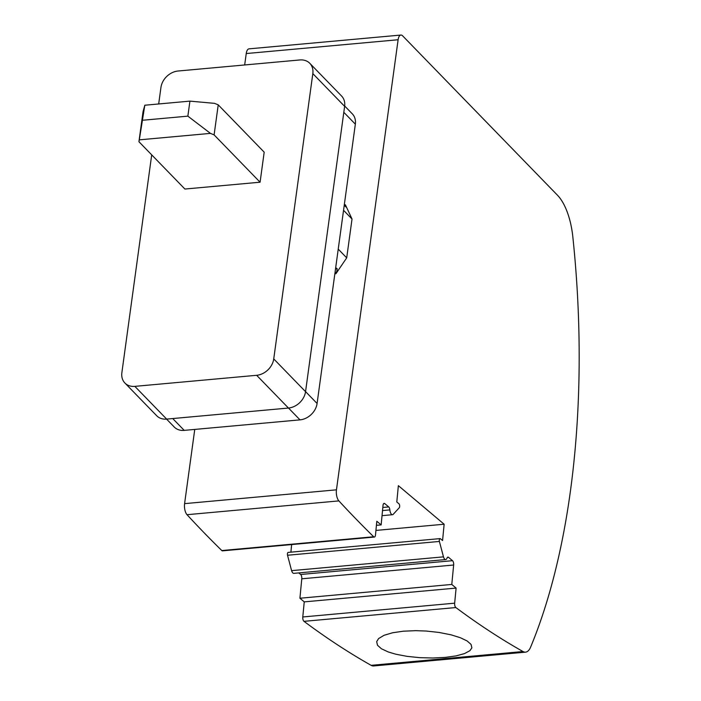 <?xml version="1.0" encoding="UTF-8"?>
<svg xmlns="http://www.w3.org/2000/svg" width="701" height="701" viewBox="0 0 701 701"><rect width="100%" height="100%" fill="white"/><g stroke="black" fill="none" stroke-linecap="round" stroke-linejoin="round"><path stroke-width="1.05" d="M287.524 555.245L439.396 541.444L443.47 556.857L291.598 570.649L287.524 555.245A2.173 0.938 84.8 0 1 287.463 553.606A2.173 0.938 84.8 0 1 288.181 552.406L440.044 538.605A2.173 0.938 84.8 0 1 440.438 538.754L442.568 540.541L444.136 524.225L398.361 485.653L396.792 501.969L398.922 503.756A2.173 0.938 84.8 0 1 399.64 506.744A2.173 0.938 84.8 0 1 399.325 507.673L393.235 514.297A5.021 2.173 84.8 0 1 392.481 514.709A5.021 2.173 84.8 0 1 389.861 509.907A3.347 1.446 84.8 0 0 388.722 506.928L384.753 503.581L383.596 503.686M303.989 621.34A3.347 1.446 84.8 0 1 302.788 616.968L304.243 601.879L456.106 588.086L454.66 603.175A3.347 1.446 84.8 0 0 455.86 607.548A1925.332 831.912 84.8 0 0 523.007 651.536L371.136 665.337A1925.332 831.912 84.8 0 1 303.989 621.34L455.86 607.548M304.243 601.879L299.914 598.233L301.78 578.807A3.347 1.446 -95.2 0 0 300.641 574.487L298.766 572.91M447.387 557.444L448.535 557.339L452.513 560.686A3.347 1.446 -95.2 0 1 453.652 565.015L451.786 584.441L456.106 588.086M451.786 584.441L299.914 598.233M440.044 538.605A2.173 0.938 84.8 0 0 439.325 539.814A2.173 0.938 84.8 0 0 439.396 541.444M376.428 525.329L381.142 524.9L383.009 505.474A3.347 1.446 -95.2 0 1 383.044 505.211A3.347 1.446 -95.2 0 1 384.148 503.353A3.347 1.446 -95.2 0 1 384.753 503.581M381.142 524.9L376.814 521.255L375.499 534.933A3.347 1.446 84.8 0 1 375.473 535.17A3.347 1.446 84.8 0 1 374.36 537.054A3.347 1.446 84.8 0 1 373.677 536.756A1925.332 831.912 84.8 0 1 338.89 500.9A8.368 3.619 84.8 0 1 336.454 489.833L398.115 39.747A8.368 3.619 -95.2 0 1 400.884 35.05A8.368 3.619 -95.2 0 1 402.672 35.882L557.532 195.281A50.227 21.705 -95.2 0 1 572.813 236.693A502.258 217.021 -95.2 0 1 570.386 491.34A502.258 217.021 -95.2 0 1 530.631 647.102A20.092 8.684 -95.2 0 1 525.557 652.149A20.092 8.684 -95.2 0 1 523.007 651.536M448.535 557.339A3.347 1.446 84.8 0 0 447.93 557.111A3.347 1.446 84.8 0 0 447.036 558.092A5.021 2.173 84.8 0 1 445.687 559.556A5.021 2.173 84.8 0 1 443.47 556.857M403.364 631.189L415.798 630.663L426.217 631.04L439.08 632.451L451.155 634.852L460.355 637.717L467.129 640.968L471.054 644.412L471.878 647.847L469.95 650.651L464.518 653.595L456.044 655.899L445.24 657.398L432.797 658.002L419.75 657.661L407.044 656.355L395.714 654.191L388.196 651.939L381.423 648.758L377.488 645.244L376.682 641.599L378.619 638.55L384.069 635.299L392.551 632.775L403.364 631.189M194.755 429.424L184.591 503.633A8.368 3.619 84.8 0 0 187.018 514.7A1925.332 831.912 84.8 0 0 221.805 550.548A3.347 1.446 84.8 0 0 222.489 550.855L374.36 537.054M444.136 524.225L375.938 530.42M290.906 552.16L291.634 544.572M525.557 652.149L373.686 665.95A20.092 8.684 -95.2 0 1 371.136 665.337M398.115 39.747L246.244 53.548A8.368 3.619 -95.2 0 1 249.021 48.851L400.884 35.05M246.244 53.548L244.675 64.965M291.598 570.649A5.021 2.173 84.8 0 0 293.815 573.357L445.687 559.556M334.85 273.802L335.937 273.705L336.646 272.207L337.199 268.746L335.691 267.694M344.296 204.867L345.383 204.762L352.025 219.027L346.706 257.854L335.937 273.705M166.566 419.11L174.26 427.032A16.745 13.319 -44.2 0 0 184.214 430.379L299.993 419.864A16.745 13.319 135.8 0 0 317.089 403.478L355.346 124.173A16.745 13.319 -44.2 0 0 352.323 113.877L344.673 106M344.761 205.857L345.751 205.761L345.383 204.762M345.751 205.761L346.066 207.067L344.244 205.262M151.705 154.877L121.869 372.713A16.745 13.319 -44.2 0 0 124.901 383.018A16.745 13.319 -44.2 0 0 134.846 386.365L256.645 375.298A16.745 13.319 -44.2 0 0 273.74 358.912L312.821 73.605A16.745 13.319 -44.2 0 0 309.789 63.309A16.745 13.319 -44.2 0 0 299.844 59.953L178.045 71.02A16.745 13.319 -44.2 0 0 160.95 87.406L158.68 103.967M124.901 383.018L156.709 415.754A16.745 13.319 -44.2 0 0 166.654 419.102L288.453 408.043A16.745 13.319 -44.2 0 0 305.548 391.657L273.74 358.912M343.551 210.309L352.025 219.027M346.706 257.854L338.233 249.135M305.548 391.657L344.629 106.35A16.745 13.319 -44.2 0 0 341.597 96.046L309.789 63.309M260.08 182.207L184.898 189.033L138.929 141.716L143.039 111.687L144.809 105.229L189.918 101.128L214.567 103.354L218.221 104.852L264.189 152.17L260.08 182.207L214.112 134.89L210.458 133.383L139.306 139.849L138.929 141.716M189.918 101.128L187.859 116.147L210.458 133.383M214.112 134.89L218.221 104.852M139.306 139.849L144.809 105.229M142.75 120.239L187.859 116.147M302.788 616.968L454.66 603.175M453.652 565.015L301.78 578.807M187.018 514.7L338.89 500.9M221.805 550.548L373.677 536.756M184.591 503.633L336.454 489.833M452.513 560.686L300.641 574.487M382.825 507.463L388.722 506.928M382.518 510.573L389.861 509.907M184.214 430.379L172.726 418.558M355.346 124.173L343.814 112.3M305.557 391.605L317.089 403.478M166.654 419.102L134.846 386.365M335.525 268.904L337.199 268.746M335.052 272.356L336.646 272.207M288.505 408.035L299.993 419.864M344.629 106.35L312.821 73.605M288.453 408.043L256.645 375.298M382.027 515.664L392.481 514.709"/></g></svg>
